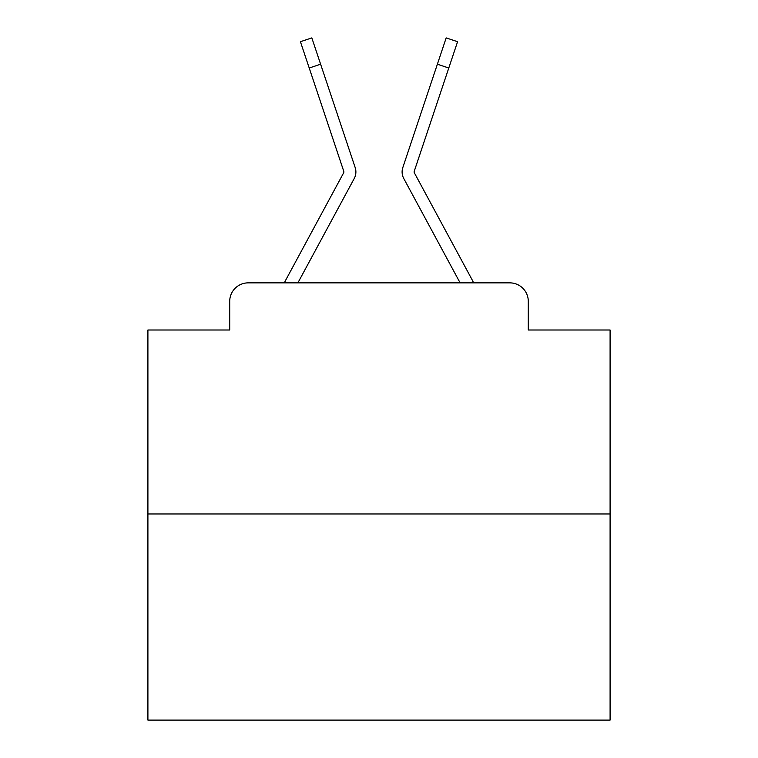 <?xml version="1.0" encoding="UTF-8"?>
<svg xmlns="http://www.w3.org/2000/svg" width="758" height="758" viewBox="0 0 758 758"><rect width="100%" height="100%" fill="white"/><g stroke="black" fill="none" stroke-linecap="round" stroke-linejoin="round"><path stroke-width="1.14" d="M229.712 301.352L229.712 330.005L229.712 301.352A18.486 18.486 0 0 1 248.198 282.867L284.411 282.867A46.219 46.219 0 0 1 286.107 279.389L343.649 172.815A1.848 1.848 0 0 0 343.781 171.346L300.424 41.709L311.822 37.9L320.615 64.203L309.226 68.012M610.095 513.962L147.905 513.962L147.905 720.1L610.095 720.1L610.095 330.005L528.288 330.005L528.288 301.352A18.486 18.486 0 0 0 509.802 282.867L248.198 282.867M147.905 513.962L147.905 330.005L229.712 330.005M341.488 202.111L297.885 282.867L341.488 202.111L297.885 282.867L341.488 202.111L297.885 282.867L341.488 202.111L297.885 282.867L341.488 202.111L297.885 282.867L341.488 202.111L297.885 282.867L341.488 202.111L297.885 282.867L341.488 202.111L297.885 282.867L341.488 202.111L297.885 282.867L341.488 202.111L297.885 282.867L341.488 202.111L297.885 282.867L341.488 202.111L297.885 282.867L341.488 202.111L297.885 282.867L341.488 202.111L297.885 282.867L341.488 202.111L297.885 282.867L341.488 202.111L297.885 282.867L341.488 202.111L297.885 282.867L341.488 202.111L297.885 282.867L341.488 202.111L297.885 282.867L341.488 202.111L297.885 282.867L341.488 202.111L297.885 282.867L341.488 202.111L297.885 282.867L306.895 282.867M451.105 282.867L460.115 282.867L416.512 202.111M460.115 282.867L403.777 178.528A13.862 13.862 0 0 1 402.83 167.537L446.178 37.9L457.576 41.709L414.219 171.346A1.848 1.848 0 0 0 414.124 171.933A1.848 1.848 0 0 1 414.219 171.346A1.848 1.848 0 0 0 414.124 171.933A1.848 1.848 0 0 1 414.219 171.346A1.848 1.848 0 0 0 414.124 171.933A1.848 1.848 0 0 1 414.219 171.346A1.848 1.848 0 0 0 414.124 171.933A1.848 1.848 0 0 1 414.219 171.346A1.848 1.848 0 0 0 414.124 171.933A1.848 1.848 0 0 1 414.219 171.346A1.848 1.848 0 0 0 414.124 171.933A1.848 1.848 0 0 1 414.219 171.346A1.848 1.848 0 0 0 414.124 171.933A1.848 1.848 0 0 1 414.219 171.346A1.848 1.848 0 0 0 414.124 171.933A1.848 1.848 0 0 1 414.219 171.346A1.848 1.848 0 0 0 414.124 171.933A1.848 1.848 0 0 1 414.219 171.346A1.848 1.848 0 0 0 414.124 171.933A1.848 1.848 0 0 1 414.219 171.346A1.848 1.848 0 0 0 414.124 171.933A1.848 1.848 0 0 1 414.219 171.346A1.848 1.848 0 0 0 414.124 171.933A1.848 1.848 0 0 1 414.219 171.346A1.848 1.848 0 0 0 414.124 171.933A1.848 1.848 0 0 1 414.219 171.346A1.848 1.848 0 0 0 414.124 171.933A1.848 1.848 0 0 1 414.219 171.346A1.848 1.848 0 0 0 414.124 171.933A1.848 1.848 0 0 1 414.219 171.346A1.848 1.848 0 0 0 414.124 171.933A1.848 1.848 0 0 1 414.219 171.346A1.848 1.848 0 0 0 414.124 171.933A1.848 1.848 0 0 1 414.219 171.346A1.848 1.848 0 0 0 414.124 171.933A1.848 1.848 0 0 1 414.219 171.346A1.848 1.848 0 0 0 414.124 171.933A1.848 1.848 0 0 1 414.219 171.346A1.848 1.848 0 0 0 414.124 171.933A1.848 1.848 0 0 1 414.219 171.346A1.848 1.848 0 0 0 414.124 171.933A1.848 1.848 0 0 1 414.219 171.346A1.848 1.848 0 0 0 414.124 171.933A1.848 1.848 0 0 1 414.219 171.346A1.848 1.848 0 0 0 414.124 171.933A1.848 1.848 0 0 1 414.219 171.346A1.848 1.848 0 0 0 414.124 171.933A1.848 1.848 0 0 1 414.219 171.346A1.848 1.848 0 0 0 414.124 171.933A1.848 1.848 0 0 1 414.219 171.346A1.848 1.848 0 0 0 414.124 171.933A1.848 1.848 0 0 1 414.219 171.346A1.848 1.848 0 0 0 414.124 171.933A1.848 1.848 0 0 1 414.219 171.346A1.848 1.848 0 0 0 414.124 171.933A1.848 1.848 0 0 1 414.219 171.346A1.848 1.848 0 0 0 414.124 171.933A1.848 1.848 0 0 1 414.219 171.346A1.848 1.848 0 0 0 414.124 171.933A1.848 1.848 0 0 1 414.219 171.346A1.848 1.848 0 0 0 414.124 171.933A1.848 1.848 0 0 1 414.219 171.346A1.848 1.848 0 0 0 414.124 171.933A1.848 1.848 0 0 1 414.219 171.346A1.848 1.848 0 0 0 414.124 171.933A1.848 1.848 0 0 1 414.219 171.346A1.848 1.848 0 0 0 414.124 171.933A1.848 1.848 0 0 1 414.219 171.346A1.848 1.848 0 0 0 414.124 171.933A1.848 1.848 0 0 1 414.219 171.346A1.848 1.848 0 0 0 414.124 171.933A1.848 1.848 0 0 1 414.219 171.346A1.848 1.848 0 0 0 414.124 171.933A1.848 1.848 0 0 1 414.219 171.346A1.848 1.848 0 0 0 414.124 171.933A1.848 1.848 0 0 1 414.219 171.346A1.848 1.848 0 0 0 414.124 171.933A1.848 1.848 0 0 1 414.219 171.346A1.848 1.848 0 0 0 414.124 171.933A1.848 1.848 0 0 1 414.219 171.346A1.848 1.848 0 0 0 414.124 171.933A1.848 1.848 0 0 1 414.219 171.346A1.848 1.848 0 0 0 414.351 172.815A1.848 1.848 0 0 1 414.124 171.933A1.848 1.848 0 0 0 414.351 172.815A1.848 1.848 0 0 1 414.124 171.933A1.848 1.848 0 0 0 414.351 172.815A1.848 1.848 0 0 1 414.124 171.933A1.848 1.848 0 0 0 414.351 172.815A1.848 1.848 0 0 1 414.124 171.933A1.848 1.848 0 0 0 414.351 172.815A1.848 1.848 0 0 1 414.124 171.933A1.848 1.848 0 0 0 414.351 172.815A1.848 1.848 0 0 1 414.124 171.933A1.848 1.848 0 0 0 414.351 172.815A1.848 1.848 0 0 1 414.124 171.933A1.848 1.848 0 0 0 414.351 172.815A1.848 1.848 0 0 1 414.124 171.933A1.848 1.848 0 0 0 414.351 172.815L471.893 279.389A46.219 46.219 0 0 1 473.589 282.867L509.802 282.867M528.288 330.005L528.288 301.352M297.885 282.867L354.223 178.528A13.862 13.862 0 0 0 355.17 167.537L320.615 64.203M343.876 171.933A1.848 1.848 0 0 1 343.649 172.815A1.848 1.848 0 0 0 343.876 171.933A1.848 1.848 0 0 1 343.649 172.815A1.848 1.848 0 0 0 343.876 171.933A1.848 1.848 0 0 1 343.649 172.815A1.848 1.848 0 0 0 343.876 171.933A1.848 1.848 0 0 1 343.649 172.815A1.848 1.848 0 0 0 343.876 171.933A1.848 1.848 0 0 1 343.649 172.815A1.848 1.848 0 0 0 343.876 171.933A1.848 1.848 0 0 1 343.649 172.815A1.848 1.848 0 0 0 343.876 171.933A1.848 1.848 0 0 1 343.649 172.815A1.848 1.848 0 0 0 343.876 171.933A1.848 1.848 0 0 1 343.649 172.815A1.848 1.848 0 0 0 343.876 171.933A1.848 1.848 0 0 1 343.649 172.815A1.848 1.848 0 0 0 343.876 171.933A1.848 1.848 0 0 1 343.649 172.815A1.848 1.848 0 0 0 343.876 171.933A1.848 1.848 0 0 1 343.649 172.815A1.848 1.848 0 0 0 343.876 171.933A1.848 1.848 0 0 1 343.649 172.815A1.848 1.848 0 0 0 343.876 171.933A1.848 1.848 0 0 1 343.649 172.815A1.848 1.848 0 0 0 343.876 171.933A1.848 1.848 0 0 1 343.649 172.815A1.848 1.848 0 0 0 343.876 171.933A1.848 1.848 0 0 1 343.649 172.815A1.848 1.848 0 0 0 343.876 171.933A1.848 1.848 0 0 1 343.649 172.815A1.848 1.848 0 0 0 343.876 171.933A1.848 1.848 0 0 1 343.649 172.815A1.848 1.848 0 0 0 343.876 171.933A1.848 1.848 0 0 1 343.649 172.815A1.848 1.848 0 0 0 343.876 171.933A1.848 1.848 0 0 1 343.649 172.815A1.848 1.848 0 0 0 343.876 171.933A1.848 1.848 0 0 1 343.649 172.815A1.848 1.848 0 0 0 343.876 171.933A1.848 1.848 0 0 1 343.649 172.815A1.848 1.848 0 0 0 343.781 171.346A1.848 1.848 0 0 1 343.876 171.933A1.848 1.848 0 0 0 343.781 171.346A1.848 1.848 0 0 1 343.876 171.933A1.848 1.848 0 0 0 343.781 171.346A1.848 1.848 0 0 1 343.876 171.933A1.848 1.848 0 0 0 343.781 171.346A1.848 1.848 0 0 1 343.876 171.933A1.848 1.848 0 0 0 343.781 171.346A1.848 1.848 0 0 1 343.876 171.933A1.848 1.848 0 0 0 343.781 171.346A1.848 1.848 0 0 1 343.876 171.933A1.848 1.848 0 0 0 343.781 171.346A1.848 1.848 0 0 1 343.876 171.933A1.848 1.848 0 0 0 343.781 171.346A1.848 1.848 0 0 1 343.876 171.933A1.848 1.848 0 0 0 343.781 171.346A1.848 1.848 0 0 1 343.876 171.933A1.848 1.848 0 0 0 343.781 171.346A1.848 1.848 0 0 1 343.876 171.933A1.848 1.848 0 0 0 343.781 171.346A1.848 1.848 0 0 1 343.876 171.933A1.848 1.848 0 0 0 343.781 171.346A1.848 1.848 0 0 1 343.876 171.933A1.848 1.848 0 0 0 343.781 171.346A1.848 1.848 0 0 1 343.876 171.933A1.848 1.848 0 0 0 343.781 171.346A1.848 1.848 0 0 1 343.876 171.933A1.848 1.848 0 0 0 343.781 171.346A1.848 1.848 0 0 1 343.876 171.933A1.848 1.848 0 0 0 343.781 171.346A1.848 1.848 0 0 1 343.876 171.933A1.848 1.848 0 0 0 343.781 171.346A1.848 1.848 0 0 1 343.876 171.933A1.848 1.848 0 0 0 343.781 171.346A1.848 1.848 0 0 1 343.876 171.933A1.848 1.848 0 0 0 343.781 171.346A1.848 1.848 0 0 1 343.876 171.933A1.848 1.848 0 0 0 343.781 171.346A1.848 1.848 0 0 1 343.876 171.933A1.848 1.848 0 0 0 343.781 171.346A1.848 1.848 0 0 1 343.876 171.933A1.848 1.848 0 0 0 343.781 171.346A1.848 1.848 0 0 1 343.876 171.933A1.848 1.848 0 0 0 343.781 171.346A1.848 1.848 0 0 1 343.876 171.933A1.848 1.848 0 0 0 343.781 171.346A1.848 1.848 0 0 1 343.876 171.933A1.848 1.848 0 0 0 343.781 171.346A1.848 1.848 0 0 1 343.876 171.933A1.848 1.848 0 0 0 343.781 171.346M448.774 68.012L437.385 64.203"/></g></svg>
